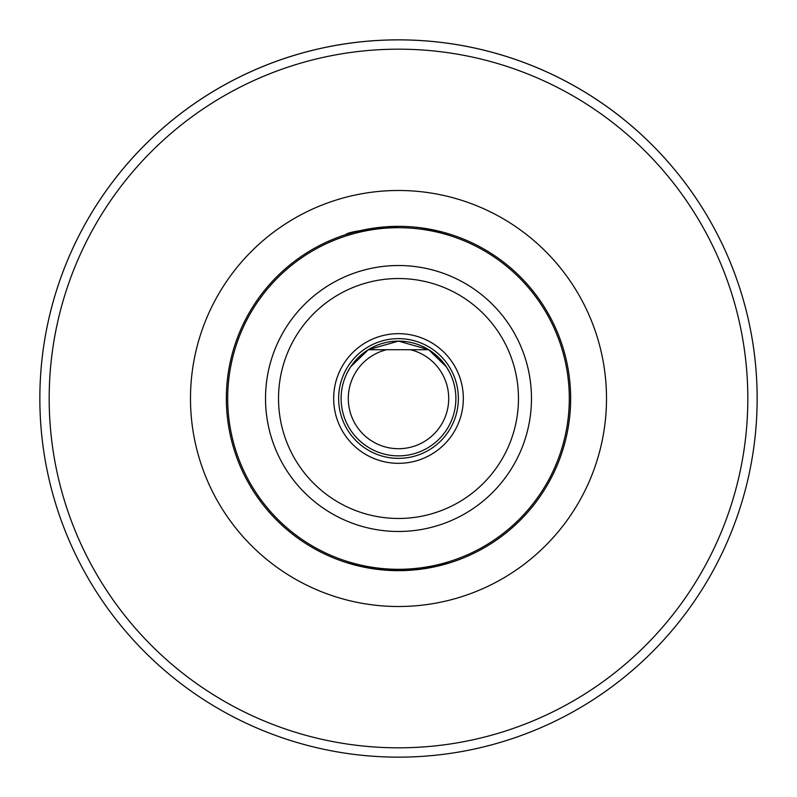 <?xml version="1.0" encoding="UTF-8"?>
<svg xmlns="http://www.w3.org/2000/svg" width="797" height="797" viewBox="0 0 797 797"><rect width="100%" height="100%" fill="white"/><g stroke="black" fill="none" stroke-linecap="round" stroke-linejoin="round"><path stroke-width="1.2" d="M410.415 349.724A50.211 50.211 0 0 1 398.5 448.711A50.211 50.211 0 0 1 386.585 349.724M450.086 562.742L435.8 566.557L398.5 570.652L361.2 566.557L346.914 562.742L361.2 566.557L398.5 570.652L435.8 566.557L450.086 562.742M449.388 371.99L446.37 366.849L449.388 371.99M446.36 366.839L428.627 349.674L398.5 341.116L368.373 349.674L350.64 366.839L368.294 349.724L428.706 349.724L446.36 366.839M350.63 366.849L347.612 371.99L350.63 366.849M376.842 227.713L353.958 232.216L345.798 234.617M398.5 226.348C365.136 229.307 347.572 232.066 345.798 234.617C347.572 232.066 365.136 229.307 398.5 226.348A172.152 172.152 0 0 0 226.348 398.5A172.152 172.152 0 0 0 398.5 570.652A172.152 172.152 0 0 0 570.652 398.5A172.152 172.152 0 0 0 398.5 226.348M420.158 227.713L443.042 232.216L451.202 234.617L443.042 232.216L420.158 227.713M398.5 341.116A57.384 57.384 0 0 0 348.807 427.192A57.384 57.384 0 0 0 448.193 427.192A57.384 57.384 0 0 0 398.5 341.116M46.674 328.902L46.674 328.892A358.65 358.65 0 0 1 398.5 39.85A358.65 358.65 0 0 0 39.85 398.5A358.65 358.65 0 0 0 398.5 757.15A358.65 358.65 0 0 0 757.15 398.5A358.65 358.65 0 0 0 398.5 39.85A358.65 358.65 0 0 0 39.85 398.5A358.65 358.65 0 0 0 398.5 757.15A358.65 358.65 0 0 0 757.15 398.5A358.65 358.65 0 0 0 398.5 39.85A358.65 358.65 0 0 1 750.326 328.902M743.183 299.413A358.65 358.65 0 0 0 53.817 299.413A358.65 358.65 0 0 1 743.183 299.413M458.365 398.5A59.865 59.865 0 0 0 398.5 338.635A59.865 59.865 0 0 0 338.635 398.5A59.865 59.865 0 0 0 398.5 458.365A59.865 59.865 0 0 0 458.365 398.5M463.336 398.5A64.836 64.836 0 0 0 366.082 342.351A64.836 64.836 0 0 0 366.082 454.649A64.836 64.836 0 0 0 463.336 398.5M398.5 265.521A132.979 132.979 0 0 0 265.521 398.5A132.979 132.979 0 0 0 398.5 531.479A132.979 132.979 0 0 0 531.479 398.5A132.979 132.979 0 0 0 398.5 265.521M518.468 398.5A119.968 119.968 0 0 0 338.516 294.601A119.968 119.968 0 0 0 338.516 502.399A119.968 119.968 0 0 0 518.468 398.5M398.5 227.693A170.807 170.807 0 0 0 227.693 398.5A170.807 170.807 0 0 0 398.5 569.307A170.807 170.807 0 0 0 569.307 398.5A170.807 170.807 0 0 0 398.5 227.693M190.483 398.5A208.017 208.017 0 0 0 502.508 578.642A208.017 208.017 0 0 0 502.508 218.358A208.017 208.017 0 0 0 190.483 398.5M747.825 398.5A349.325 349.325 0 0 0 223.837 95.979A349.325 349.325 0 0 0 223.837 701.021A349.325 349.325 0 0 0 747.825 398.5"/></g></svg>
